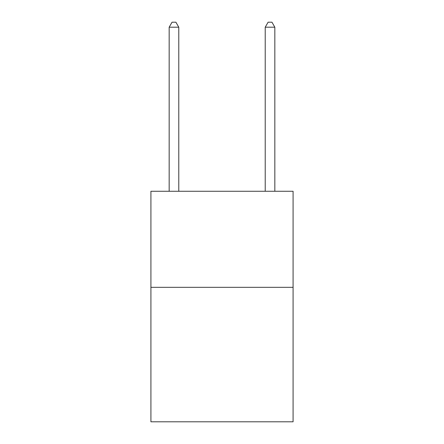 <?xml version="1.0" encoding="UTF-8"?>
<svg xmlns="http://www.w3.org/2000/svg" width="444" height="444" viewBox="0 0 444 444"><rect width="100%" height="100%" fill="white"/><g stroke="black" fill="none" stroke-linecap="round" stroke-linejoin="round"><path stroke-width="0.67" d="M293.084 287.318L293.084 421.8L150.916 421.8L150.916 191.264L293.084 191.264L293.084 287.318L150.916 287.318M178.777 191.264L178.777 27.195L169.17 27.195L169.17 191.264M169.17 27.195L172.05 22.2L175.891 22.2L178.777 27.195M274.83 191.264L274.83 27.195L265.223 27.195L265.223 191.264M265.223 27.195L268.109 22.2L271.95 22.2L274.83 27.195"/></g></svg>
